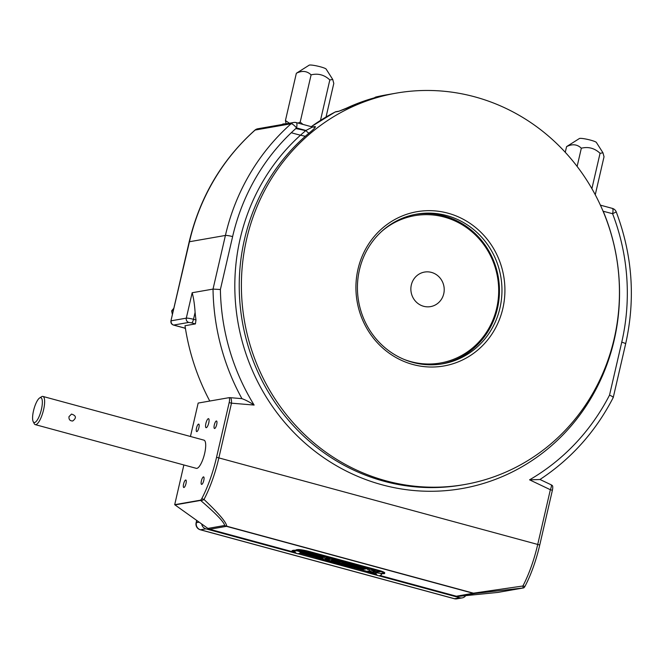 <?xml version="1.0" encoding="UTF-8"?>
<svg xmlns="http://www.w3.org/2000/svg" width="664" height="664" viewBox="0 0 664 664"><rect width="100%" height="100%" fill="white"/><g stroke="black" fill="none" stroke-linecap="round" stroke-linejoin="round"><path stroke-width="1" d="M380.115 575.522L456.375 596.222A5.843 5.553 80.1 0 0 458.301 596.388L497.552 592.454A5.843 5.553 80.1 0 0 497.9 592.413L523.531 587.922A5.353 1.527 105.2 0 0 525.008 586.27A5.843 3.478 27.9 0 1 522.875 586.005L523.182 587.972L475.092 593.45A5.843 4.349 82.5 0 1 473.449 593.176L522.875 586.005A58.432 16.675 105.2 0 0 537.724 544.447L550.356 489.725L529.573 479.831A217.36 206.487 80.1 0 0 609.527 395.138L621.745 342.209A210.347 199.831 80.1 0 0 612.59 213.708L603.053 211.21M376.513 574.509A9.346 1.187 -167 0 1 367.59 572.725L377.833 575.505M378.53 575.696L459.903 597.783A5.843 5.553 80.1 0 0 465.705 595.641M292.218 551.668L209.666 529.266A5.843 5.553 80.1 0 1 207.898 528.419L201.698 523.987A5.843 5.553 80.1 0 0 205.881 528.834L296.767 553.502M297.464 553.693L298.194 553.892A9.346 1.187 -167 0 1 297.497 553.693M380.489 573.422L375.857 572.7A3.146 3.146 0 0 0 381.775 574.061L380.489 573.422L384.456 573.148A9.346 1.187 -167 0 0 378.38 570.841L308.984 552A9.346 1.187 -167 0 0 299.929 550.207L296.924 550.738L297.879 550.995L294.791 550.688A3.146 3.146 0 0 0 300.709 552.058L297.879 550.995M294.833 551.103L292.11 551.576A9.346 1.187 -167 0 0 296.617 553.436M322.895 557.627L321.276 557.909L300.742 552.332L302.361 552.05L322.895 557.627M316.23 554.93L304.336 551.709L306.245 551.369L318.131 554.598L316.238 554.88M363.44 569.355L365.051 569.065L342.358 562.906L340.74 563.188L363.449 569.297M363.258 569.38L361.639 569.662L334.614 562.333L336.233 562.051L363.258 569.38M303.116 551.618L300.759 551.377L303.116 551.618M300.244 550.838L299.016 550.506M299.472 550.838L300.925 551.02M299.29 550.581L299.97 550.763M332.116 561.487L334.606 561.777L332.017 561.337M332.083 561.097L330.406 560.64L332.083 561.097M332.108 560.574L331.278 560.341L332.49 560.399M327.75 559.495L329.385 559.943L327.759 559.445M327.867 559.163L326.456 558.889C327.933 559.354 327.974 559.345 326.555 558.872L326.821 558.889M327.609 559.204L326.812 558.947M326.555 558.872C327.974 559.345 327.933 559.354 326.456 558.889L326.331 558.93M369.765 569.712L367.482 569.48L369.765 569.712M376.554 572.351L375.899 572.576C374.189 572.119 373.965 571.986 375.235 572.177C373.965 571.986 374.189 572.119 375.899 572.576L376.795 572.418L374.869 571.779M373.5 571.538L373.475 571.555C374.894 571.928 374.786 571.953 373.16 571.621C374.786 571.953 374.894 571.928 373.475 571.555L373.923 571.837M372.786 571.579L373.243 571.347M371.11 571.023L369.508 570.658L371.11 571.023M373.857 572.484L372.255 572.443L373.981 572.908L373.367 572.7L373.857 572.484M371.217 572.053L373.143 572.177L371.234 571.986M371.342 571.687L371.035 571.745C369.508 571.397 369.35 571.43 370.562 571.837L371.342 571.687M370.57 571.804L370.562 571.837C369.35 571.43 369.508 571.397 371.035 571.745M369.275 571.206L368.022 571.023C369.533 571.505 369.566 571.496 368.13 571.015L368.404 571.032M369.201 571.347L368.387 571.09M368.13 571.015C369.566 571.496 369.533 571.505 368.022 571.023L367.897 571.073M376.098 573.796L299.821 553.095M295.032 551.792L292.932 551.767A8.532 1.087 -167 0 0 296.127 553.162M298.012 553.726A8.532 1.087 -167 0 0 298.443 553.851L367.839 572.683A8.532 1.087 -167 0 0 375.948 574.302L376.322 574.236M373.342 570.708L371.931 570.426C373.417 570.891 373.45 570.891 372.031 570.409L372.305 570.434M373.085 570.741L372.288 570.484M372.031 570.409C373.45 570.891 373.417 570.891 371.931 570.426L371.807 570.476M374.131 570.932C375.401 571.339 375.243 571.372 373.674 571.023C375.243 571.372 375.401 571.339 374.131 570.932L373.359 571.073M375.583 571.571L374.762 571.339L375.592 571.455M378.165 572.177L375.99 571.679L378.165 572.177M371.583 569.48L369.981 569.114L371.583 569.48M373.724 569.919L371.367 569.679L373.724 569.919M375.152 570.476L374.496 570.418L375.326 570.6L375.135 570.177M377.409 570.924L377.376 570.94C378.787 571.314 378.679 571.339 377.069 571.007C378.679 571.339 378.787 571.314 377.376 570.94L377.833 571.231M376.687 570.965L377.119 570.841M380.24 571.687L379.874 571.745C377.816 571.289 377.733 571.347 379.634 571.92L380.24 571.687M380.289 571.696L379.634 571.92C377.733 571.347 377.816 571.289 379.874 571.745M321.741 555.809L319.384 555.569L321.741 555.809M323.102 556.324L322.812 556.316C324.621 557.079 322.986 556.025 324.082 556.54L324.381 556.565M324.397 556.498C322.77 555.743 323.816 556.639 323.119 556.266L323.077 556.39C323.791 556.756 322.745 555.859 324.372 556.606C322.745 555.859 323.791 556.756 323.094 556.382C323.791 556.756 322.745 555.859 324.372 556.606L324.422 556.474M324.082 556.54C322.986 556.025 324.621 557.079 322.812 556.316C324.621 557.079 322.986 556.025 324.082 556.54L324.132 556.407M325.152 556.731L325.908 556.938M325.385 557.013L324.879 556.656M326.563 557.403L325.709 557.162L326.555 557.287M327.8 557.453L328.29 557.876L326.987 557.519L328.041 557.685M328.016 557.801L327.261 557.594L328.29 557.876L327.817 557.378M329.925 558.026L328.29 557.984L330.049 558.466L329.427 558.25L329.925 558.026M325.327 558.482C326.68 558.847 326.58 558.864 325.028 558.548C326.58 558.864 326.68 558.847 325.327 558.482L325.758 558.764M324.654 558.507L325.103 558.283M327.659 558.358L326.215 558.075C327.726 558.548 327.767 558.54 326.323 558.059L326.597 558.075M327.393 558.391L326.58 558.134M326.323 558.059C327.767 558.54 327.726 558.548 326.215 558.075L326.09 558.117M328.439 558.548L328.921 558.964L327.908 558.565M328.655 558.889L327.916 558.69L328.921 558.964L328.456 558.474M330.249 558.93L330.174 559.046C331.419 559.47 331.245 559.495 329.668 559.13C331.245 559.495 331.419 559.47 330.174 559.046L329.585 559.138M333.735 560.125L332.166 559.769L333.735 560.125M333.917 560.283L334.382 560.408L334.191 559.984M335.594 560.773A135.921 17.264 -167 0 1 336.192 560.839L335.602 560.723M337.777 561.088L337.752 561.105C339.146 561.478 339.047 561.503 337.445 561.171C339.047 561.503 339.146 561.478 337.752 561.105L338.192 561.387M337.071 561.13L337.495 561.005M338.798 561.752L341.362 562.051L338.673 561.603M332.979 560.69L332.349 560.64L333.154 560.823L332.971 560.408M333.743 560.939L333.469 560.872C335.204 561.611 333.685 560.607 334.697 561.088L334.98 561.155C333.403 560.433 334.44 561.304 333.743 560.939L333.726 560.947C334.44 561.304 333.403 560.433 334.98 561.155C333.403 560.433 334.44 561.304 333.743 560.939L333.726 560.947M334.697 561.088L334.714 561.072C333.685 560.607 335.204 561.611 333.469 560.872C335.204 561.611 333.685 560.607 334.697 561.088L334.739 560.956M335.727 561.279L336.1 561.653L335.453 561.321M338.175 562.076L336.631 561.727L338.175 562.076M338.441 562.167L338.109 562.201C340.483 562.757 340.591 562.732 338.433 562.134L338.698 562.142M338.416 562.275C340.151 562.674 340.242 562.657 338.681 562.217C340.242 562.657 340.151 562.674 338.416 562.275M338.433 562.134C340.591 562.732 340.483 562.757 338.109 562.201M322.646 558.623L321.691 558.407L322.646 558.623M323.575 558.773L321.525 558.615L323.575 558.773M323.551 559.071L322.596 558.856L323.551 559.071M325.036 559.379L325.675 559.395M325.85 559.785L326.779 559.893L325.875 559.711M327.676 559.943L329.46 560.383L327.676 559.943M328.323 560.142L327.294 560.009L328.323 560.142M342.533 562.873L365.233 569.04L366.852 568.757L344.151 562.591L342.533 562.873M323.077 557.594L302.543 552.016L304.162 551.734L324.696 557.312L323.086 557.544M333.27 558.706L368.935 568.392L367.034 568.724L331.361 559.038L333.27 558.706M300.518 552.373L321.102 557.943L319.484 558.225L300.012 552.938M170.938 320.853L189.456 241.737A5.843 0.739 -167 0 0 189.165 241.887L170.938 320.853C170.656 322.928 171.495 324.331 173.453 325.061L173.669 325.061A3.503 3.328 80.1 0 1 171.204 320.795L186.302 318.156A5.843 0.739 13 0 1 193.506 319.309L195.98 319.973A223.204 212.04 -99.9 0 1 195.1 312.395L193.506 319.309A3.503 1.004 105.2 0 1 191.647 322.887L195.432 323.907L195.98 319.973M297.53 550.921L296.775 550.713L299.754 550.19A9.346 1.187 -167 0 0 297.455 550.157L295.754 550.456L297.148 550.838M299.804 553.104L353.281 567.604M295.04 551.817L293.056 551.801A8.416 1.071 -167 0 0 296.078 553.129M316.081 557.511L316.819 557.801L316.056 557.627M318.056 558.109L318.795 558.308L318.056 558.109M318.944 558.349L319.791 558.582L318.944 558.349M319.874 558.607L320.438 558.756L319.874 558.607M320.886 559.055L321.401 559.022L320.77 558.872M321.617 559.08L322.289 559.262L321.617 559.08M322.538 559.329L323.31 559.536L322.538 559.329M322.986 559.669L323.941 559.711L322.986 559.669M324.439 559.843L325.111 560.026L324.439 559.843M325.343 560.092L326.082 560.291L325.343 560.142M326.937 560.524L327.618 560.706L326.937 560.524M327.858 560.773L327.327 560.864L327.858 560.773M328.514 560.947L327.983 561.047L328.514 560.947M328.315 561.113L329.269 561.155L328.315 561.113M329.61 561.321L330.332 561.52L329.61 561.321M330.921 561.785L331.444 561.744L330.78 561.561M331.66 561.802L332.332 561.985L331.66 561.802M332.415 561.943L333.154 562.234L332.39 562.059M333.278 562.184L334.017 562.474L333.253 562.292M334.183 562.533L334.938 562.723L334.183 562.533M335.204 562.765L335.768 562.923L335.204 562.765M336.034 563.23L337.046 563.263L336.034 563.23M337.76 563.636L337.146 563.462M338.532 563.67L338.001 563.761L338.532 563.67M340.009 564.143L340.848 564.3M340.566 564.458L341.661 564.516L340.566 564.458M341.968 564.674L342.69 564.873L341.968 564.674M342.881 564.923L343.72 565.081M343.944 565.139L344.599 565.313C343.412 565.18 343.338 565.213 344.367 565.438L343.944 565.139M344.367 565.438C343.338 565.213 343.412 565.18 344.599 565.33M344.948 565.537L345.786 565.637L344.948 565.537M345.404 565.653L344.915 565.545M345.637 565.753L346.317 565.778L345.637 565.753M349.87 566.981L350.401 566.89L349.77 566.724M350.783 567.106L350.285 566.998M352.526 567.471L351.837 567.454L352.526 567.471M376.106 573.821L353.63 567.703M298.061 553.726A8.416 1.071 -167 0 0 298.485 553.842L367.881 572.675A8.416 1.071 -167 0 0 375.849 574.269L376.297 574.194M354.111 567.894L354.842 568.094L354.103 567.952M321.069 559.578L322.521 559.876M320.861 559.586L322.953 559.91M322.281 559.802L322.994 559.827M323.833 560.507L324.779 560.35L323.169 560.208M326.107 560.997L326.837 561.204C324.754 560.831 324.239 560.599 325.318 560.491L325.941 560.723C327.875 561.221 327.75 561.254 325.559 560.823L326.107 560.997L325.709 560.74M324.654 560.54L325.343 560.383M326.041 560.69L325.941 560.723C327.875 561.221 327.75 561.254 325.559 560.823M334.814 563.213L333.519 562.956L334.814 563.213M337.851 564.068L335.677 563.545L337.851 564.068M340.142 564.948L341.205 564.765L339.387 564.624M341.196 564.998L343.96 565.628L341.196 564.998M344.342 565.985L345.745 566.019M345.828 566.085L345.214 566.218C346.185 566.234 345.961 566.052 344.541 565.67L344.317 565.703M346.168 566.342L348.924 566.973L346.168 566.342M350.077 567.645L351.14 567.463L349.322 567.322M330.033 562.051L332.44 562.458L329.966 561.968M333.12 562.533L331.668 562.333M332.93 562.433L332.216 562.508M327.676 561.271C332.407 561.985 327.501 562.051 327.551 561.288C327.501 562.051 332.407 561.985 327.676 561.271L328.365 561.462L327.701 561.155M327.369 561.362L329.029 561.694M351.165 567.346L350.111 567.529M349.579 567.272L348.409 567.073M348.882 566.915L347.513 566.824M347.438 566.458L346.068 566.367M344.981 566.259L343.803 565.969M343.919 565.562L342.549 565.479M342.466 565.106L341.097 565.022M341.23 564.649L340.175 564.832M339.644 564.574L338.474 564.375M339.254 564.109L337.81 564.367M338.167 564.408L337.295 564.051M336.665 564.002L337.752 564.085M295.754 550.456L295.878 549.892L297.588 549.593A9.346 1.187 -167 0 1 309.109 551.435L378.505 570.276A9.346 1.187 -167 0 1 384.738 572.883L384.614 573.447A9.346 1.187 -167 0 0 384.498 573.19L384.531 573.082A9.346 1.187 -167 0 0 384.489 573.04L384.456 573.148M294.808 550.921L294.135 550.738L294.26 550.174L295.986 550.647M381.036 573.605L384.149 573.688A9.346 1.187 -167 0 0 384.614 573.447M384.498 573.19L381.534 573.663M381.518 573.713L380.762 573.505M294.26 550.174L292.558 550.473A9.346 1.187 -167 0 0 292.094 550.722L291.961 551.286A9.346 1.187 -167 0 0 292.069 551.535L294.824 551.054M294.135 550.738L292.426 551.037A9.346 1.187 -167 0 0 291.961 551.286M330.216 562.234L329.319 561.951M331.187 561.951L330.531 561.869M331.95 562.491L332.465 562.342M332.083 562.541L331.319 562.425M330.821 562.167L330.24 562.117M330.772 562.192L331.369 562.308M329.892 561.794L328.796 561.727M328.082 561.437L327.443 561.312M329.053 561.578L328.389 561.346L329.053 561.578M328.165 561.404L328.896 561.603M328.157 561.453L328.879 561.653M328.141 561.52L328.871 561.719L328.141 561.52M325.451 560.839L324.746 560.607M327.319 561.047L326.522 560.939M326.397 560.731L325.725 560.682L326.397 560.731M326.381 560.789L325.725 560.682M324.804 560.233L323.858 560.399M321.583 559.486L322.297 559.744M322.389 559.901L320.878 559.387M322.97 559.852L322.314 559.686M351.289 567.23L351.729 567.346L351.289 567.214M351.239 567.197L351.729 567.346M348.758 566.541L349.198 566.658L348.758 566.525M348.708 566.45L349.198 566.658M347.28 566.143L347.986 566.234M348.002 566.151L347.587 566.126M338.939 563.96L339.42 564.076L338.939 563.96M339.13 563.894L339.752 564.051L339.13 563.894M334.291 562.566L334.822 562.698L334.291 562.566M333.934 562.342L332.996 562.25M333.071 562.109L332.133 562.018M321.011 559.038L320.388 558.889M317.143 557.893L317.674 558.009L317.218 558.1M316.736 557.677L315.798 557.586M369.093 571.355L368.213 571.123L369.101 571.322M371.367 571.696L370.728 571.92M369.865 571.596L370.803 571.795L369.989 571.555M373.907 572.492L373.367 572.7M373.16 571.621L373.948 571.729L373.268 571.521M373.251 571.604L374.222 571.762L373.334 571.48M376.023 572.31C374.496 571.945 374.396 571.961 375.724 572.368M375.699 572.476C374.371 572.077 374.471 572.061 375.998 572.426L375.699 572.476C374.371 572.077 374.471 572.061 375.998 572.426L376.007 572.385M369.79 569.72L369.159 569.812M369.026 569.778L368.512 569.372M368.371 569.33L367.748 569.43M372.122 570.476L372.994 570.716M372.985 570.749L372.106 570.426M374.728 571.198L373.815 571.007L374.728 571.198M378.206 572.061L376.065 571.629M377.899 571.986L376.388 571.704M371.599 569.363L370.08 569.073M371.408 569.255L370.404 569.139M373.766 569.928L373.093 570.027M372.969 569.994L372.429 569.563M372.296 569.529L371.632 569.629M377.069 571.007L377.857 571.115L377.177 570.915M377.16 570.99L378.123 571.156L377.243 570.874M378.729 571.505L378.272 571.413M379.443 571.82C378.198 571.438 378.306 571.422 379.767 571.77L379.443 571.82C378.198 571.438 378.306 571.422 379.767 571.77L379.775 571.721M321.783 555.818L321.119 555.917M320.986 555.884L320.446 555.453M320.322 555.419L319.666 555.644M325.941 556.947L325.526 557.005M325.401 556.93L324.903 556.548M329.975 558.042L329.427 558.25M325.028 558.548L325.783 558.648L325.128 558.449M325.111 558.532L326.041 558.69L325.186 558.416M326.647 558.939L327.518 559.171M327.51 559.212L326.63 558.889M326.414 558.125L327.294 558.366M327.286 558.399L326.389 558.075M328.68 558.781L327.941 558.573M332.457 559.835L333.461 560.051L332.581 559.793M337.445 561.171L338.217 561.279L337.553 561.08M337.536 561.155L338.482 561.312L337.611 561.038M341.122 561.985L340.474 562.084M339.321 561.503L338.831 561.694M333.768 560.823C334.473 561.196 333.428 560.316 335.005 561.038M335.976 561.462L335.494 561.088M336.914 561.794L337.901 562.01L337.046 561.752M322.048 558.532L322.488 558.54L322.048 558.532M322.961 558.972L323.401 558.988L322.961 558.972M326.555 559.594L326.132 559.777M326.705 559.802L325.883 559.677M330.689 560.98L331.436 561.038M331.427 561.072L330.689 560.939M334.357 561.711L333.751 561.81M332.623 561.246L332.149 561.437M300.958 551.029L300.543 551.087M300.418 551.012L299.049 550.39M303.157 551.626L302.485 551.726M302.361 551.693L301.821 551.261M301.697 551.228L301.024 551.327M334.756 562.358L336.308 562.084L363.117 569.363L361.565 569.629L334.772 562.3M340.881 563.213L342.433 562.931L364.909 569.048L363.366 569.314L340.889 563.163M342.682 562.898L344.226 562.615L366.711 568.733L365.158 568.998L342.69 562.848M302.684 552.041L304.228 551.776L324.555 557.287L323.003 557.561L302.693 551.991M304.486 551.726L306.32 551.41L317.99 554.573L316.155 554.896L304.494 551.676M331.502 559.063L333.336 558.739L368.794 568.367L366.96 568.683L331.519 559.013M300.883 552.357L302.435 552.091L322.754 557.602L321.21 557.876L300.9 552.307M300.477 552.431L320.953 557.918L319.409 558.192L300.028 552.929M173.852 308.237L171.636 310.86L173.312 310.569M171.636 310.86L172.399 314.52M207.898 528.419L224.689 525.481C224.009 521.979 215.983 513.621 200.611 500.424A5.843 3.088 130.6 0 0 203.997 499.452C218.904 513.529 226.482 522.452 226.739 526.22A5.843 5.611 172.3 0 1 224.689 525.481A5.843 5.553 80.1 0 0 226.457 526.328L473.166 593.284A5.843 5.553 80.1 0 0 475.092 593.45L458.301 596.388M312.52 127.007L315.192 126.542C315.998 126.932 313.972 129.098 309.117 133.041A3.503 0.963 50.2 0 1 305.938 130.476A202.171 192.054 80.1 0 0 267.667 399.305A202.171 192.054 80.1 0 0 520.128 467.821A202.171 192.054 80.1 0 0 603.178 211.152M183.87 464.966L174.698 504.69L200.329 500.208A5.353 1.527 -74.8 0 0 201.814 498.548A5.843 3.478 -152.1 0 0 203.997 499.452A58.432 16.675 -74.8 0 0 218.854 457.903L537.724 544.447A5.843 0.739 13 0 1 539.741 545.061L552.373 490.339A5.843 0.739 13 0 0 550.356 489.725A5.843 1.511 -64.6 0 0 551.07 484.761L539.973 479.483C571.256 458.882 595.674 431.55 613.254 397.495L625.646 343.844C635.639 299.074 632.501 255.101 616.25 211.924A5.843 5.843 0 0 0 612.324 208.38L600.38 205.143M539.849 479.524L529.573 479.831M612.972 397.636C613.744 397.313 612.598 396.483 609.527 395.138M614.175 338.715A198.66 188.725 80.1 0 0 396.167 93.151A198.66 188.725 80.1 0 0 244.518 321.368A198.66 188.725 80.1 0 0 464.659 484.529A198.66 188.725 80.1 0 0 614.175 338.715M379.061 96.554L375.036 97.658A3.503 1.087 74.7 0 1 375.069 97.65L379.227 96.413A3.503 3.328 80.1 0 0 378.414 96.728M336.125 111.677A3.503 3.503 0 0 0 335.137 112.008A3.503 1.054 62.9 0 1 335.229 111.984A3.503 3.328 -99.9 0 1 336.125 111.677L339.254 111.129A3.503 3.328 80.1 0 0 338.366 111.436L346.492 108.149A3.503 1.062 -115 0 0 346.409 108.174A3.503 1.062 -115 0 0 346.334 108.224M195.1 312.395C194.593 304.568 193.614 298.02 192.17 292.741L213.028 289.089L220.39 289.521L232.616 236.6A210.347 199.831 80.1 0 1 296.526 127.92L305.938 130.476L312.47 127.048L313.856 127.114A3.503 3.328 -99.9 0 0 315.192 126.542M312.628 127.04L296.26 122.599A5.843 1.668 -74.8 0 1 296.526 127.92A5.843 1.577 -131.5 0 0 291.098 123.753A216.19 205.375 80.1 0 0 225.411 235.446L213.028 289.089A223.204 212.04 80.1 0 0 241.937 398.649L230.176 397.67A5.843 1.768 -85.2 0 0 230.034 397.67A5.843 5.553 80.1 0 0 228.731 397.728M241.945 398.666C245.497 399.902 249.556 402.035 254.121 405.065L231.487 403.172L218.854 457.903A5.843 0.739 -167 0 0 216.539 457.338L229.171 402.616A5.353 1.527 -74.8 0 0 228.723 397.728L198.162 403.073L190.452 436.48M539.741 545.061A57.942 16.534 105.2 0 1 525.008 586.27M551.07 484.761A5.843 5.843 0 0 1 552.307 485.55A5.353 1.527 105.2 0 1 552.373 490.339M201.814 498.548A57.942 16.534 -74.8 0 0 216.539 457.338M174.698 504.69A5.843 5.553 80.1 0 0 174.989 504.906L201.698 523.987M208.753 422.935A4.673 1.336 105.2 0 1 206.097 427.699A4.673 1.336 105.2 0 1 206.031 422.835A4.673 1.336 105.2 0 1 208.546 418.677A4.673 1.336 105.2 0 1 208.753 422.935M216.696 424.528A3.884 1.112 105.2 0 1 214.48 428.487A3.884 1.112 105.2 0 1 214.43 424.445A3.884 1.112 105.2 0 1 216.514 420.993A3.884 1.112 105.2 0 1 216.696 424.528M185.995 483.55A3.884 1.112 105.2 0 1 183.779 487.509A3.884 1.112 105.2 0 1 183.729 483.467A3.884 1.112 105.2 0 1 185.812 480.006A3.884 1.112 105.2 0 1 185.995 483.55M198.901 427.641A3.884 1.112 105.2 0 1 196.685 431.6A3.884 1.112 105.2 0 1 196.635 427.558A3.884 1.112 105.2 0 1 198.719 424.105A3.884 1.112 105.2 0 1 198.901 427.641M203.79 480.437A3.884 1.112 105.2 0 1 201.574 484.388A3.884 1.112 105.2 0 1 201.524 480.354A3.884 1.112 105.2 0 1 203.607 476.893A3.884 1.112 105.2 0 1 203.79 480.437M35.267 424.628L196.32 468.344A14.608 4.167 -74.8 0 0 204.172 455.338A14.608 4.167 -74.8 0 0 203.972 440.149L42.919 396.433A14.608 4.167 105.2 0 1 43.11 411.622A14.608 4.167 105.2 0 1 35.267 424.628A14.608 4.167 105.2 0 1 34.237 423.665L33.2 421.648A12.857 3.669 105.2 0 1 33.515 410.784A12.857 3.669 105.2 0 1 39.633 397.96A12.857 3.669 105.2 0 1 41.649 408.352A12.857 3.669 105.2 0 1 34.603 422.52A12.857 3.669 105.2 0 1 33.2 421.648M195.432 323.907L185.007 325.733A223.204 212.04 80.1 0 0 209.774 401.039M295.862 128.509A22.203 2.822 13 0 1 306.146 130.742M305.34 136.278A22.203 2.822 13 0 1 291.313 132.709M295.795 128.575A21.622 2.747 13 0 1 306.228 130.841M357.996 269.186A78.294 74.376 -99.9 0 1 481.757 233.13A78.294 74.376 -99.9 0 1 451.495 364.204A78.294 74.376 -99.9 0 1 357.996 269.186M359.44 269.891A75.962 72.16 -99.9 0 1 416.602 214.14A75.962 72.16 -99.9 0 1 500.772 276.523A75.962 72.16 -99.9 0 1 442.788 363.789A75.962 72.16 -99.9 0 1 412.751 362.378A75.962 72.16 -99.9 0 1 359.44 269.891M441.527 363.996A75.962 72.16 80.1 0 0 498.257 276.963A75.962 72.16 80.1 0 0 415.349 214.372M595.251 194.776L604.024 156.779L602.978 152.82L600.057 153.293C594.604 148.188 588.362 146.495 581.332 148.213L577.124 166.448M600.057 153.293L591.89 188.676M581.332 148.213C577.248 144.271 572.326 143.739 566.583 146.619L579.423 138.51A8.765 1.112 13 0 1 588.113 139.523A8.765 1.112 13 0 1 596.363 142.42L602.978 152.82M566.583 146.619L565.263 152.313M282.233 124.492A21.622 2.747 13 0 1 285.927 123.844M298.02 123.072L300.186 122.143L303.033 124.434M286.134 123.803L285.437 120.549L289.421 123.23M326.049 116.997L333.793 83.432L332.747 79.472L329.825 79.954C324.372 74.841 318.131 73.148 311.101 74.866L300.186 122.143M329.825 79.954L320.488 120.383M311.101 74.866C307.017 70.924 302.095 70.392 296.351 73.272L309.192 65.163A8.765 1.112 13 0 1 317.882 66.176A8.765 1.112 13 0 1 326.132 69.081L332.747 79.472M296.351 73.272L285.437 120.549M404.061 359.407A74.791 71.048 80.1 0 0 410.85 361.623A74.791 71.048 80.1 0 0 496.796 273.443A74.791 71.048 80.1 0 0 381.667 231.421M423.632 306.287A17.53 16.65 80.1 0 0 430.562 306.61A17.53 16.65 80.1 0 0 443.942 286.474A17.53 16.65 80.1 0 0 424.52 272.074A17.53 16.65 80.1 0 0 410.867 288.558A17.53 16.65 80.1 0 0 423.632 306.287M39.633 397.96L41.541 396.748A14.608 4.167 105.2 0 1 42.919 396.433M68.99 416.643C68.732 419.515 69.977 420.968 72.725 420.993C76.642 417.938 76.244 415.639 71.513 414.087L68.99 416.643M459.903 597.783L454.508 598.721L200.495 529.781L205.881 528.834M196.876 520.551L196.386 522.668A5.843 0.739 -167 0 0 196.104 522.817A5.843 5.843 0 0 0 200.262 529.772A5.843 1.668 105.2 0 0 200.495 529.781A5.843 5.553 80.1 0 1 196.386 522.668L199.167 522.178M185.331 327.867L184.526 328.008A3.503 3.328 -99.9 0 1 185.414 328.406M200.262 529.772L454.284 598.712A5.843 1.668 105.2 0 0 454.508 598.721A5.843 5.553 80.1 0 0 456.824 598.837L462.21 597.89M192.17 292.741L186.302 318.156A3.503 3.328 80.1 0 0 188.767 322.422L173.669 325.061L184.526 328.008A5.843 1.668 105.2 0 1 184.302 328.008L185.447 328.614M254.901 130.152A5.843 5.843 0 0 1 257.765 128.774A5.843 5.553 80.1 0 0 255.142 130.044A5.843 1.577 -131.5 0 0 254.901 130.152C221.718 160.016 199.806 197.258 189.165 241.887M232.616 236.6A5.843 0.739 -167 0 0 225.411 235.446L189.456 241.737A216.19 205.375 -99.9 0 1 255.142 130.044L291.098 123.753A5.843 5.553 80.1 0 1 296.028 122.591M292.426 551.037L292.558 550.473M297.455 550.157L297.588 549.593M308.984 552L309.109 551.435M378.38 570.841L378.505 570.276M209.666 529.266L226.457 526.328A5.843 1.668 105.2 0 0 226.739 526.22L473.449 593.176A5.843 1.668 105.2 0 1 473.166 593.284L456.375 596.222M220.39 289.521A217.36 206.487 80.1 0 0 254.121 405.065M309.117 133.041A198.66 188.725 80.1 0 0 256.594 369.126A198.66 188.725 80.1 0 0 462.501 484.903L464.659 484.529M374.604 97.774A3.503 3.328 -99.9 0 1 376.09 96.961A3.503 1.096 -103.2 0 0 376.073 96.969L386.216 94.894A198.66 188.725 80.1 0 0 376.09 96.961L379.227 96.413M346.492 108.149A198.66 188.725 -99.9 0 1 375.069 97.65M311.275 126.675A198.66 188.725 80.1 0 1 335.229 111.984L338.366 111.436M374.496 97.807A3.503 3.503 0 0 1 376.073 96.969A3.503 1.096 -103.2 0 0 376.048 96.977M229.171 402.616A5.843 0.739 -167 0 1 231.487 403.172A5.843 1.768 -85.2 0 0 230.176 397.67A5.843 5.843 0 0 0 228.723 397.728M621.745 342.209A5.843 0.739 13 0 1 625.646 343.844M612.324 208.38A5.843 1.668 -74.8 0 1 612.59 213.708L616.25 211.924M497.552 592.454L523.182 587.972A5.843 5.553 80.1 0 0 523.531 587.922M200.329 500.208A5.843 5.553 80.1 0 0 200.611 500.424L174.989 504.906M188.767 322.422L191.647 322.887M173.453 325.061L184.302 328.008M196.66 520.393L196.104 522.817M454.284 598.712A5.843 5.843 0 0 0 456.824 598.837M386.216 94.894L396.167 93.151M375.036 97.658L339.262 111.129M335.137 112.008L311.233 126.658M296.26 122.599A5.843 5.843 0 0 0 293.72 122.483L257.765 128.774"/></g></svg>
